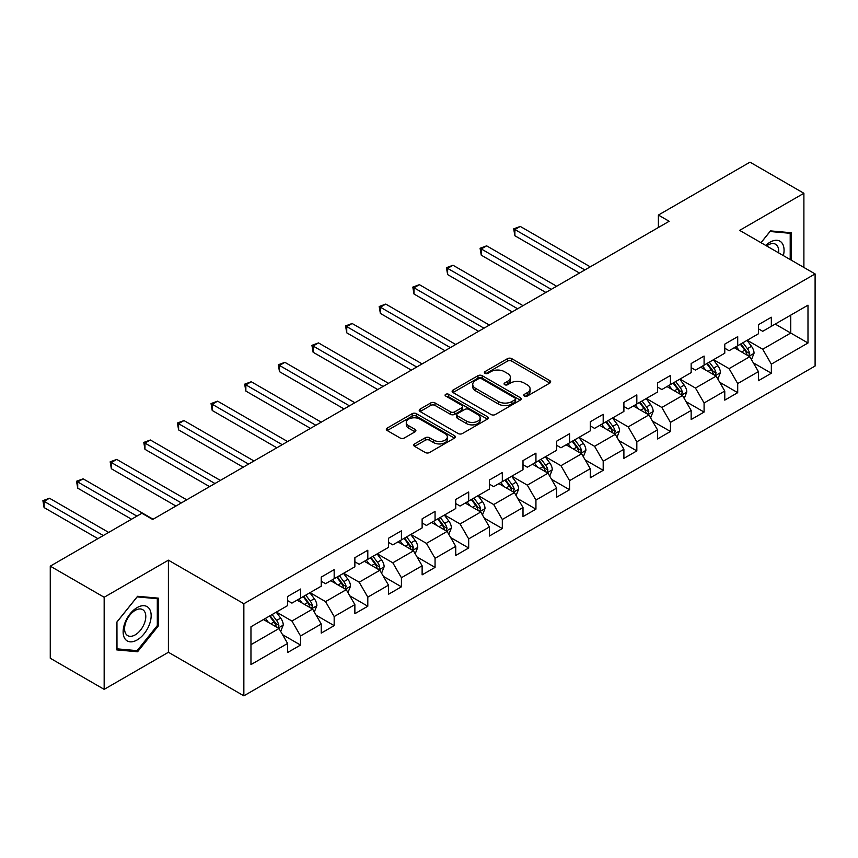 <?xml version="1.0" encoding="UTF-8"?>
<svg xmlns="http://www.w3.org/2000/svg" width="858" height="858" viewBox="0 0 858 858"><rect width="100%" height="100%" fill="white"/><g stroke="black" fill="none" stroke-linecap="round" stroke-linejoin="round"><path stroke-width="1.29" d="M524.367 396.053A2.091 1.212 0 0 0 527.327 396.053L549.806 383.076A2.992 1.727 0 0 0 550.686 381.853A2.992 1.727 0 0 0 549.806 380.63L511.722 358.644A2.992 1.727 0 0 0 507.486 358.644L485.006 371.621A2.091 1.212 0 0 0 484.395 372.479A2.091 1.212 0 0 0 485.006 373.337A2.091 1.212 0 0 0 487.966 373.337L490.873 371.653A9.577 5.523 0 0 1 504.418 371.653L507.593 373.487A9.577 5.523 0 0 1 510.403 377.391A9.577 5.523 0 0 1 507.593 381.306L504.686 382.979A2.091 1.212 0 0 0 504.075 383.837A2.091 1.212 0 0 0 504.686 384.695A2.091 1.212 0 0 0 507.646 384.695L510.553 383.011A9.577 5.523 0 0 1 524.099 383.011L527.273 384.845A9.577 5.523 0 0 1 530.072 388.76A9.577 5.523 0 0 1 527.273 392.664L524.367 394.348A2.091 1.212 0 0 0 523.745 395.195A2.091 1.212 0 0 0 524.367 396.053L524.367 394.348M414.596 443.908A2.992 1.727 0 0 0 413.728 445.13A2.992 1.727 0 0 0 414.596 446.353L425.289 452.52A2.992 1.727 0 0 0 429.515 452.52L454.483 438.106A2.992 1.727 0 0 0 455.362 436.883A2.992 1.727 0 0 0 454.483 435.671L416.398 413.674A2.992 1.727 0 0 0 412.162 413.674L387.194 428.088A2.992 1.727 0 0 0 386.325 429.311A2.992 1.727 0 0 0 387.194 430.534L400.107 437.988A2.992 1.727 0 0 0 404.332 437.988L415.025 431.821A2.992 1.727 0 0 0 415.894 430.598A2.992 1.727 0 0 0 415.025 429.375L408.623 425.675A8.001 4.622 0 0 1 406.274 422.415A8.001 4.622 0 0 1 411.218 418.146A8.001 4.622 0 0 1 419.937 419.144L445.012 433.622A8.001 4.622 0 0 1 447.361 436.883A8.001 4.622 0 0 1 442.417 441.162A8.001 4.622 0 0 1 433.698 440.154L429.515 437.741A2.992 1.727 0 0 0 425.289 437.741L414.596 443.908L414.596 446.353M168.404 560.177L104.161 597.265L50.268 566.151L50.268 658.247L104.161 689.36L168.404 652.273L243.854 695.838L243.854 603.732L168.404 560.177L168.404 652.273M803.892 267.46L803.892 193.275L739.65 230.373L815.1 273.927L243.854 603.732M803.892 193.275L749.999 162.162L658.386 215.058L658.386 227.509M50.268 566.151L141.892 513.256L152.67 519.476L669.165 221.278L658.386 215.058M491.087 414.532A2.992 1.727 0 0 0 495.323 414.532L520.291 400.118A2.992 1.727 0 0 0 521.171 398.895A2.992 1.727 0 0 0 520.291 397.672L482.207 375.686A2.992 1.727 0 0 0 477.97 375.686L453.003 390.1A2.992 1.727 0 0 0 452.123 391.323A2.992 1.727 0 0 0 453.003 392.546L491.087 414.532M446.535 396.503A2.091 1.212 0 0 1 448.67 396.804L448.67 394.315L487.387 416.666A2.992 1.727 0 0 1 488.266 417.889A2.992 1.727 0 0 1 487.387 419.112L462.419 433.526A2.992 1.727 0 0 1 458.183 433.526L420.098 411.54L420.098 409.094A2.992 1.727 0 0 0 419.219 410.317A2.992 1.727 0 0 0 420.098 411.54M420.098 409.094L430.78 402.928A2.992 1.727 0 0 1 435.017 402.928L450.461 411.84A2.992 1.727 0 0 0 454.697 411.84L461.786 407.754A2.992 1.727 0 0 0 462.655 406.531A2.992 1.727 0 0 0 461.786 405.308L445.699 396.021A2.091 1.212 0 0 1 445.087 395.173A2.091 1.212 0 0 1 446.385 394.047A2.091 1.212 0 0 1 448.67 394.315M243.854 695.838L815.1 366.023L815.1 273.927M282.539 634.663L300.547 645.055L300.547 635.971L321.235 624.023L321.235 633.107L334.17 625.643L334.17 616.559L354.869 604.611L354.869 613.695L367.803 606.231L367.803 597.136L388.492 585.188L388.492 594.283L401.426 586.808L401.426 577.724L422.125 565.776L422.125 574.86L435.06 567.395L435.06 558.311L455.748 546.364L455.748 555.448L468.683 547.983L468.683 538.899L489.382 526.951L489.382 536.036L502.316 528.56L502.316 519.476L523.005 507.528L523.005 516.613L535.939 509.148L535.939 500.064L556.638 488.116L556.638 497.2L569.573 489.736L569.573 480.652L590.261 468.704L590.261 477.788L603.195 470.323L603.195 461.239L623.895 449.292L623.895 458.376L636.829 450.9L636.829 441.816L657.518 429.869L657.518 438.953L670.452 431.488L670.452 422.404L691.151 410.456L691.151 419.541L704.086 412.076L704.086 402.992L724.774 391.044L724.774 400.128L737.708 392.664L737.708 383.569L758.408 371.621L758.408 380.716L771.342 373.241L771.342 364.157L807.989 342.996L807.989 305.169L790.744 315.122L790.744 333.043L807.989 342.996M300.547 645.055L287.612 652.52L287.612 643.436L250.965 664.596L250.965 626.758L287.612 605.598L287.612 596.514L300.547 589.049L300.547 598.133L321.235 586.186L321.235 577.102L334.17 569.637L334.17 578.721L354.869 566.773L354.869 557.689L367.803 550.225L367.803 559.309L388.492 547.361L388.492 538.277L401.426 530.802L401.426 539.886L422.125 527.938L422.125 518.854L435.06 511.389L435.06 520.474L455.748 508.526L455.748 499.442L468.683 491.977L468.683 501.061L489.382 489.114L489.382 480.03L502.316 472.554L502.316 481.649L523.005 469.701L523.005 460.607L535.939 453.142L535.939 462.226L556.638 450.278L556.638 441.194L569.573 433.73L569.573 442.814L590.261 430.866L590.261 421.782L603.195 414.317L603.195 423.402L623.895 411.454L623.895 402.37L636.829 394.894L636.829 403.989L657.518 392.042L657.518 382.947L670.452 375.482L670.452 384.566L691.151 372.619L691.151 363.535L704.086 356.07L704.086 365.154L724.774 353.206L724.774 344.122L737.708 336.658L737.708 345.742L758.408 333.794L758.408 324.71L771.342 317.235L771.342 326.319L807.989 305.169M297.093 600.128L312.612 609.083L291.924 621.031L276.405 612.076M287.612 600.621L291.924 603.11L300.547 598.133M291.924 621.031L300.547 635.971M312.612 609.083L321.235 624.023M330.727 580.716L346.246 589.671L325.547 601.619L310.028 592.663M321.235 581.209L325.547 583.697L334.17 578.721M325.547 601.619L334.17 616.559M346.246 589.671L354.869 604.611M364.35 561.293L379.869 570.259L359.18 582.207L343.661 573.241M354.869 561.797L359.18 564.285L367.803 559.309M359.18 582.207L367.803 597.136M379.869 570.259L388.492 585.188M397.983 541.881L413.502 550.847L392.803 562.794L377.284 553.828M388.492 542.374L392.803 544.873L401.426 539.886M392.803 562.794L401.426 577.724M413.502 550.847L422.125 565.776M431.606 522.468L447.125 531.424L426.437 543.371L410.918 534.416M422.125 522.962L426.437 525.45L435.06 520.474M426.437 543.371L435.06 558.311M447.125 531.424L455.748 546.364M465.24 503.056L480.759 512.011L460.06 523.959L444.541 515.004M455.748 503.549L460.06 506.038L468.683 501.061M460.06 523.959L468.683 538.899M480.759 512.011L489.382 526.951M498.863 483.633L514.382 492.599L493.693 504.547L478.174 495.581M489.382 484.137L493.693 486.625L502.316 481.649M493.693 504.547L502.316 519.476M514.382 492.599L523.005 507.528M532.496 464.221L548.015 473.187L527.316 485.135L511.797 476.169M523.005 464.714L527.316 467.202L535.939 462.226M527.316 485.135L535.939 500.064M548.015 473.187L556.638 488.116M566.119 444.809L581.638 453.764L560.95 465.712L545.431 456.756M556.638 445.302L560.95 447.79L569.573 442.814M560.95 465.712L569.573 480.652M581.638 453.764L590.261 468.704M599.753 425.386L615.272 434.352L594.573 446.299L579.053 437.333M590.261 425.89L594.573 428.378L603.195 423.402M594.573 446.299L603.195 461.239M615.272 434.352L623.895 449.292M633.376 405.973L648.895 414.94L628.206 426.887L612.687 417.921M623.895 406.478L628.206 408.966L636.829 403.989M628.206 426.887L636.829 441.816M648.895 414.94L657.518 429.869M667.009 386.561L682.528 395.517L661.829 407.464L646.31 398.509M657.518 387.055L661.829 389.543L670.452 384.566M661.829 407.464L670.452 422.404M682.528 395.517L691.151 410.456M700.632 367.149L716.151 376.104L695.463 388.052L679.944 379.097M691.151 367.642L695.463 370.13L704.086 365.154M695.463 388.052L704.086 402.992M716.151 376.104L724.774 391.044M734.266 347.726L749.785 356.692L729.085 368.64L713.566 359.674M724.774 348.23L729.085 350.718L737.708 345.742M729.085 368.64L737.708 383.569M749.785 356.692L758.408 371.621M775.224 324.088L790.744 333.043L762.719 349.227L747.2 340.261M758.408 328.818L762.719 331.306L771.342 326.319M762.719 349.227L771.342 364.157M104.161 597.265L104.161 689.36M250.965 644.68L278.989 628.506L263.47 619.54M278.989 628.506L287.612 643.436M753.345 362.848L771.342 373.241M719.712 382.271L737.708 392.664M686.089 401.683L704.086 412.076M652.455 421.096L670.452 431.488M618.832 440.508L636.829 450.9M585.199 459.931L603.195 470.323M551.576 479.343L569.573 489.736M517.942 498.755L535.939 509.148M484.32 518.178L502.316 528.56M450.686 537.591L468.683 547.983M417.063 557.003L435.06 567.395M383.429 576.415L401.426 586.808M349.807 595.838L367.803 606.231M316.173 615.25L334.17 625.643M791.28 260.178L791.28 232.743L770.473 230.888L760.992 242.685M116.774 649.903L137.58 651.758L158.376 625.879L158.376 598.144L137.58 596.289L116.774 622.168L116.774 649.903M157.304 625.257L158.376 625.879M135.382 650.493L137.58 651.758M525.203 396.353L527.273 395.152A9.577 5.523 0 0 0 530.072 391.248L530.072 388.76M510.403 377.391L510.403 379.88A9.577 5.523 0 0 1 507.593 383.794L505.523 384.985M549.764 383.097L511.722 361.132A2.992 1.727 0 0 0 507.486 361.132L485.843 373.627M520.248 400.139L482.207 378.174A2.992 1.727 0 0 0 477.97 378.174L453.045 392.567M515.004 399.753A2.091 1.212 0 0 0 515.615 398.895A2.091 1.212 0 0 0 515.004 398.037L481.563 378.743A2.091 1.212 0 0 0 478.603 378.743L475.536 380.512A9.577 5.523 0 0 0 472.737 384.416A9.577 5.523 0 0 0 475.536 388.331L498.391 401.523A9.577 5.523 0 0 0 511.936 401.523L515.004 399.753L515.004 402.241A2.091 1.212 0 0 0 515.615 401.383L515.615 398.895M472.737 384.416L472.737 386.904A9.577 5.523 0 0 0 475.536 390.819L475.536 388.331M515.004 402.241L511.936 404.011A9.577 5.523 0 0 1 498.391 404.011L475.536 390.819M420.141 411.561L430.78 405.416L430.78 402.928M462.655 406.531L462.655 409.019A2.992 1.727 0 0 1 461.786 410.242L454.697 414.328A2.992 1.727 0 0 1 450.461 414.328L435.017 405.416A2.992 1.727 0 0 0 430.78 405.416M448.67 396.804L487.344 419.133M466.495 421.096A8.001 4.622 0 0 0 475.214 422.104A8.001 4.622 0 0 0 480.158 417.835A8.001 4.622 0 0 0 477.809 414.564L468.983 409.459A2.992 1.727 0 0 0 464.746 409.459L457.657 413.556A2.992 1.727 0 0 0 456.778 414.779A2.992 1.727 0 0 0 457.657 416.001L466.495 421.096L466.495 423.584A8.001 4.622 0 0 0 475.214 424.592A8.001 4.622 0 0 0 480.158 420.323L480.158 417.835M456.778 414.779L456.778 417.267A2.992 1.727 0 0 0 457.657 418.489L457.657 416.001M466.495 423.584L457.657 418.489M447.361 436.883L447.361 439.371A8.001 4.622 0 0 1 442.417 443.65A8.001 4.622 0 0 1 433.698 442.642L429.515 440.229A2.992 1.727 0 0 0 425.289 440.229L414.639 446.375M406.274 422.415L406.274 424.903A8.001 4.622 0 0 0 408.623 428.163L408.623 425.675M415.025 429.375L415.025 431.821L408.623 428.163M454.44 438.127L416.398 416.162A2.992 1.727 0 0 0 412.162 416.162L387.237 430.555M751.49 359.641L754.053 353.185A8.076 4.665 -120 0 0 751.469 346.3L747.028 340.358M739.264 350.622L736.25 346.589M590.261 266.838L520.27 226.426L514.886 229.536L514.886 235.757L579.482 273.058M748.53 355.973L749.688 353.528A8.076 4.665 -120 0 0 747.382 348.67L742.931 342.728M740.904 343.897L745.838 350.482A4.118 2.381 60 0 1 746.589 351.737L749.688 353.528M740.336 344.219L744.787 350.161A8.076 4.665 60 0 1 747.104 355.019M514.886 235.757L513.695 228.85L584.877 269.948M513.695 228.85L520.27 226.426M788.867 232.529L790.207 233.301L790.207 259.556M761.035 242.707L770.044 231.499L790.207 233.301M783.386 255.62A19.82 11.444 120 0 0 779.954 241.205A19.82 11.444 120 0 0 765.765 245.442M778.592 252.853A15.004 8.666 120 0 0 775.578 244.24A15.004 8.666 120 0 0 766.623 245.946M137.141 639.95A19.82 11.444 120 0 0 151.158 615.679A19.82 11.444 120 0 0 137.141 607.593A19.82 11.444 120 0 0 123.134 631.863A19.82 11.444 120 0 0 137.141 639.95M135.178 634.888A15.004 8.666 120 0 0 144.981 621.664A15.004 8.666 120 0 0 142.685 609.641A15.004 8.666 120 0 0 135.178 610.392A15.004 8.666 120 0 0 125.375 623.605A15.004 8.666 120 0 0 127.681 635.628A15.004 8.666 120 0 0 135.178 634.888M116.988 621.975L137.141 596.9L157.304 598.702L157.304 625.579L137.141 650.643L116.988 648.852L116.945 621.953M155.963 597.929L157.304 598.702M717.856 379.054L720.42 372.597A8.076 4.665 -120 0 0 717.846 365.712L713.395 359.781M705.641 370.034L702.616 366.001M556.638 286.25L486.647 245.838L481.252 248.949L481.252 255.169L545.86 292.471M714.907 375.386L716.065 372.94A8.076 4.665 -120 0 0 713.749 368.082L709.298 362.14M707.271 363.309L712.215 369.895A4.118 2.381 60 0 1 712.955 371.149L716.065 372.94M706.713 363.631L711.164 369.573A8.076 4.665 60 0 1 713.47 374.431M481.252 255.169L480.072 248.262L551.244 289.361M480.072 248.262L486.647 245.838M684.234 398.466L686.797 392.009A8.076 4.665 -120 0 0 684.212 385.135L679.772 379.193M672.007 389.446L668.993 385.414M523.005 305.663L453.013 265.251L447.629 268.361L447.629 274.592L512.226 311.883M681.273 394.798L682.432 392.353A8.076 4.665 -120 0 0 680.115 387.494L675.675 381.553M673.648 382.722L678.581 389.317A4.118 2.381 60 0 1 679.332 390.562L682.432 392.353M673.08 383.054L677.53 388.985A8.076 4.665 60 0 1 679.847 393.854M447.629 274.592L446.439 267.685L517.621 308.773M446.439 267.685L453.013 265.251M650.6 417.889L653.163 411.422A8.076 4.665 -120 0 0 650.589 404.547L646.138 398.605M638.384 408.869L635.36 404.826M489.382 325.075L419.39 284.674L413.996 287.784L413.996 294.004L478.603 331.306M647.651 414.21L648.809 411.776A8.076 4.665 -120 0 0 646.492 406.917L642.041 400.976M640.014 402.145L644.959 408.73A4.118 2.381 60 0 1 645.699 409.985L648.809 411.776M639.457 402.466L643.908 408.408A8.076 4.665 60 0 1 646.213 413.266M413.996 294.004L412.816 287.098L483.987 328.196M412.816 287.098L419.39 284.674M616.977 437.301L619.54 430.845A8.076 4.665 -120 0 0 616.956 423.959L612.515 418.028M604.751 428.281L601.737 424.249M455.748 344.498L385.757 304.086L380.373 307.196L380.373 313.417L444.97 350.718M614.017 433.633L615.175 431.188A8.076 4.665 -120 0 0 612.859 426.329L608.419 420.388M606.391 421.557L611.325 428.142A4.118 2.381 60 0 1 612.076 429.397L615.175 431.188M605.823 421.879L610.274 427.82A8.076 4.665 60 0 1 612.591 432.679M380.373 313.417L379.182 306.51L450.364 347.608M379.182 306.51L385.757 304.086M583.343 456.713L585.907 450.257A8.076 4.665 -120 0 0 583.333 443.382L578.882 437.441M571.128 447.694L568.103 443.661M422.125 363.91L352.134 323.498L346.739 326.608L346.739 332.829L411.347 370.13M580.394 453.045L581.552 450.6A8.076 4.665 -120 0 0 579.236 445.742L574.785 439.8M572.758 440.969L577.702 447.565A4.118 2.381 60 0 1 578.442 448.809L581.552 450.6M572.2 441.302L576.651 447.233A8.076 4.665 60 0 1 578.957 452.091M346.739 332.829L345.56 325.922L416.731 367.02M345.56 325.922L352.134 323.498M549.721 476.136L552.284 469.669A8.076 4.665 -120 0 0 549.699 462.794L545.259 456.853M537.494 467.106L534.48 463.073M388.492 383.322L318.5 342.91L313.116 346.021L313.116 352.252L377.713 389.543M546.76 472.458L547.919 470.012A8.076 4.665 -120 0 0 545.602 465.154L541.162 459.223M539.135 460.381L544.069 466.977A4.118 2.381 60 0 1 544.819 468.221L547.919 470.012M538.567 460.714L543.017 466.655A8.076 4.665 60 0 1 545.334 471.514M313.116 352.252L311.926 345.345L383.108 386.432M311.926 345.345L318.5 342.91M516.087 495.549L518.65 489.092A8.076 4.665 -120 0 0 516.076 482.207L511.625 476.265M503.871 486.529L500.847 482.496M354.869 402.734L284.877 362.333L279.483 365.444L279.483 371.664L344.09 408.966M513.138 491.87L514.296 489.435A8.076 4.665 -120 0 0 511.979 484.577L507.528 478.635M505.501 479.804L510.446 486.389A4.118 2.381 60 0 1 511.186 487.644L514.296 489.435M504.944 480.126L509.395 486.068A8.076 4.665 60 0 1 511.7 490.926M279.483 371.664L278.303 364.757L349.474 405.855M278.303 364.757L284.877 362.333M482.464 514.961L485.027 508.504A8.076 4.665 -120 0 0 482.443 501.619L478.003 495.688M470.238 505.941L467.224 501.909M321.235 422.157L251.244 381.746L245.86 384.856L245.86 391.076L310.457 428.378M479.504 511.293L480.662 508.848A8.076 4.665 -120 0 0 478.346 503.989L473.906 498.048M471.879 499.217L476.812 505.802A4.118 2.381 60 0 1 477.563 507.057L480.662 508.848M471.31 499.538L475.761 505.48A8.076 4.665 60 0 1 478.078 510.338M245.86 391.076L244.669 384.169L315.851 425.268M244.669 384.169L251.244 381.746M448.831 534.373L451.394 527.917A8.076 4.665 -120 0 0 448.82 521.042L444.369 515.1M436.615 525.353L433.59 521.321M287.612 441.57L217.621 401.158L212.226 404.268L212.226 410.489L276.834 447.79M445.881 530.705L447.039 528.26A8.076 4.665 -120 0 0 444.723 523.401L440.272 517.46M438.245 518.629L443.189 525.225A4.118 2.381 60 0 1 443.929 526.469L447.039 528.26M437.687 518.961L442.138 524.892A8.076 4.665 60 0 1 444.444 529.751M212.226 410.489L211.047 403.582L282.218 444.68M211.047 403.582L217.621 401.158M415.208 553.796L417.771 547.329A8.076 4.665 -120 0 0 415.186 540.454L410.746 534.513M402.981 544.766L399.967 540.733M253.979 460.982L183.987 420.57L178.603 423.691L178.603 429.912L243.2 467.202M412.248 550.117L413.406 547.672A8.076 4.665 -120 0 0 411.089 542.814L406.649 536.883M404.622 538.052L409.556 544.637A4.118 2.381 60 0 1 410.306 545.881L413.406 547.672M404.054 538.374L408.505 544.315A8.076 4.665 60 0 1 410.821 549.174M178.603 429.912L177.413 423.005L248.595 464.092M177.413 423.005L183.987 420.57M381.574 573.208L384.137 566.752A8.076 4.665 -120 0 0 381.563 559.866L377.112 553.925M369.358 564.189L366.334 560.156M220.356 480.405L150.364 439.993L144.97 443.103L144.97 449.324L209.577 486.625M378.625 569.54L379.783 567.095A8.076 4.665 -120 0 0 377.466 562.237L373.016 556.295M370.988 557.464L375.933 564.049A4.118 2.381 60 0 1 376.673 565.304L379.783 567.095M370.431 557.786L374.882 563.727A8.076 4.665 60 0 1 377.188 568.586M144.97 449.324L143.79 442.417L214.961 483.515M143.79 442.417L150.364 439.993M347.951 592.621L350.514 586.164A8.076 4.665 -120 0 0 347.93 579.279L343.49 573.348M335.725 583.601L332.711 579.568M186.722 499.817L116.731 459.405L111.347 462.516L111.347 468.736L175.944 506.038M344.991 588.953L346.149 586.507A8.076 4.665 -120 0 0 343.833 581.649L339.393 575.707M337.366 576.876L342.299 583.461A4.118 2.381 60 0 1 343.05 584.716L346.149 586.507M336.797 577.198L341.248 583.14A8.076 4.665 60 0 1 343.565 587.998M111.347 468.736L110.156 461.829L181.338 502.927M110.156 461.829L116.731 459.405M314.318 612.033L316.881 605.576A8.076 4.665 -120 0 0 314.307 598.702L309.856 592.76M302.102 603.013L299.077 598.981M153.099 519.229L83.108 478.818L77.713 481.928L77.713 488.159L131.542 519.229M311.368 608.365L312.526 605.92A8.076 4.665 -120 0 0 310.21 601.061L305.759 595.12M303.732 596.289L308.676 602.884A4.118 2.381 60 0 1 309.416 604.129L312.526 605.92M303.174 596.621L307.625 602.552A8.076 4.665 60 0 1 309.931 607.41M77.713 488.159L76.534 481.252L136.926 516.119M76.534 481.252L83.108 478.818M280.695 631.456L283.258 624.989A8.076 4.665 -120 0 0 280.673 618.114L276.222 612.172M268.468 622.436L265.454 618.393M108.687 532.421L49.474 498.23L44.09 501.351L44.09 507.571L97.909 538.642M277.735 627.777L278.893 625.332A8.076 4.665 -120 0 0 276.576 620.473L272.136 614.543M270.109 615.712L275.043 622.297A4.118 2.381 60 0 1 275.793 623.552L278.893 625.332M269.541 616.033L273.992 621.975A8.076 4.665 60 0 1 276.308 626.833M44.09 507.571L42.9 500.664L103.303 535.531M42.9 500.664L49.474 498.23M527.273 395.152L527.273 392.664M504.686 384.695L504.686 382.979M507.593 383.794L507.593 381.306M485.006 373.337L485.006 371.621M507.486 361.132L507.486 358.644M511.722 361.132L511.722 358.644M549.806 383.076L549.806 380.63M453.003 392.546L453.003 390.1M477.97 378.174L477.97 375.686M482.207 378.174L482.207 375.686M520.291 400.118L520.291 397.672M498.391 404.011L498.391 401.523M511.936 404.011L511.936 401.523M435.017 405.416L435.017 402.928M450.461 414.328L450.461 411.84M454.697 414.328L454.697 411.84M461.786 410.242L461.786 407.754M487.387 419.112L487.387 416.666M425.289 440.229L425.289 437.741M429.515 440.229L429.515 437.741M433.698 442.642L433.698 440.154M387.194 430.534L387.194 428.088M412.162 416.162L412.162 413.674M416.398 416.162L416.398 413.674M454.483 438.106L454.483 435.671M748.991 356.231L754 353.335M747.382 348.67L751.469 346.3M741.634 351.984L744.787 350.161M715.357 375.643L720.366 372.747M713.749 368.082L717.846 365.712M708 371.396L711.164 369.573M681.735 395.066L686.743 392.17M680.115 387.494L684.212 385.135M674.377 390.819L677.53 388.985M648.101 414.478L653.11 411.583M646.492 406.917L650.589 404.547M640.744 410.231L643.908 408.408M614.478 433.891L619.487 430.995M612.859 426.329L616.956 423.959M607.121 429.644L610.274 427.82M580.845 453.303L585.853 450.418M579.236 445.742L583.333 443.382M573.487 449.056L576.651 447.233M547.222 472.726L552.23 469.83M545.602 465.154L549.699 462.794M539.864 468.479L543.017 466.655M513.588 492.138L518.597 489.242M511.979 484.577L516.076 482.207M506.231 487.891L509.395 486.068M479.965 511.55L484.974 508.655M478.346 503.989L482.443 501.619M472.608 507.303L475.761 505.48M446.332 530.963L451.34 528.078M444.723 523.401L448.82 521.042M438.974 526.715L442.138 524.892M412.698 550.386L417.717 547.49M411.089 542.814L415.186 540.454M405.351 546.138L408.505 544.315M379.075 569.798L384.084 566.902M377.466 562.237L381.563 559.866M371.718 565.551L374.882 563.727M345.442 589.21L350.461 586.314M343.833 581.649L347.93 579.279M338.095 584.963L341.248 583.14M311.819 608.622L316.827 605.737M310.21 601.061L314.307 598.702M304.461 604.386L307.625 602.552M278.185 628.045L283.204 625.15M276.576 620.473L280.673 618.114M270.838 623.798L273.992 621.975"/></g></svg>
